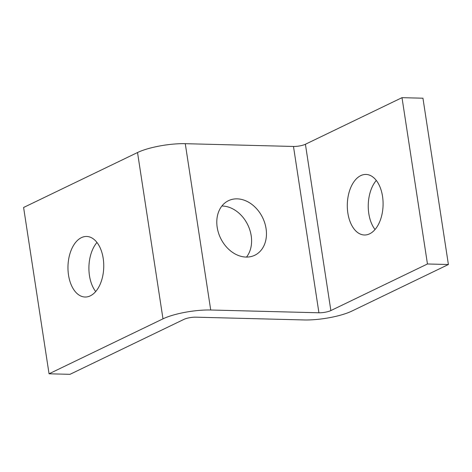 <?xml version="1.0" encoding="UTF-8"?>
<svg xmlns="http://www.w3.org/2000/svg" width="472" height="472" viewBox="0 0 472 472"><rect width="100%" height="100%" fill="white"/><g stroke="black" fill="none" stroke-linecap="round" stroke-linejoin="round"><path stroke-width="0.71" d="M376.302 180.44A30.291 17.889 -88.5 0 0 368.803 213.621A30.291 17.889 -88.5 0 0 375.039 229.534M382.532 196.358A30.291 17.889 91.5 0 1 364.419 234.997A30.291 17.889 91.5 0 1 347.858 213.078A30.291 17.889 91.5 0 1 365.977 174.439A30.291 17.889 91.5 0 1 382.532 196.358M96.961 242.466A30.291 17.889 -88.5 0 0 89.468 275.642A30.291 17.889 -88.5 0 0 95.698 291.56M103.197 258.379A30.291 17.889 91.5 0 1 85.084 297.024A30.291 17.889 91.5 0 1 68.523 275.105A30.291 17.889 91.5 0 1 86.636 236.466A30.291 17.889 91.5 0 1 103.197 258.379M427.455 263.984L402.008 97.669L305.413 144.255A8.655 2.03 -8.7 0 1 299.868 145.895A8.655 2.03 -8.7 0 1 293.478 146.468L185.272 143.683A34.615 8.118 171.3 0 0 159.719 145.978A34.615 8.118 171.3 0 0 137.529 152.527L23.6 207.479L49.053 373.794L162.982 318.842A34.615 8.118 -8.7 0 1 185.172 312.293A34.615 8.118 -8.7 0 1 210.718 310.004L318.93 312.783A8.655 2.03 171.3 0 0 325.314 312.21A8.655 2.03 171.3 0 0 330.866 310.576L427.455 263.984L448.4 264.521L351.805 311.113A34.615 8.118 -8.7 0 1 329.615 317.662A34.615 8.118 -8.7 0 1 304.068 319.951L195.856 317.172A8.655 2.03 171.3 0 0 189.473 317.744A8.655 2.03 171.3 0 0 183.927 319.379L69.992 374.331L49.053 373.794M246.508 257.075A30.291 23.388 64.3 0 0 247.947 225.215A30.291 23.388 64.3 0 0 222.312 206.028A30.291 23.388 64.3 0 0 221.881 206.022M237.174 198.859A30.291 23.388 -115.7 0 1 264.792 223.114A30.291 23.388 -115.7 0 1 254.786 255.246A30.291 23.388 -115.7 0 1 246.083 257.069A30.291 23.388 -115.7 0 1 218.465 232.82A30.291 23.388 -115.7 0 1 228.466 200.683A30.291 23.388 -115.7 0 1 237.174 198.859M448.4 264.521L422.947 98.205L402.008 97.669M330.866 310.576L305.413 144.255M210.718 310.004L185.272 143.683M137.529 152.527L162.982 318.842M293.478 146.468L318.93 312.783"/></g></svg>
